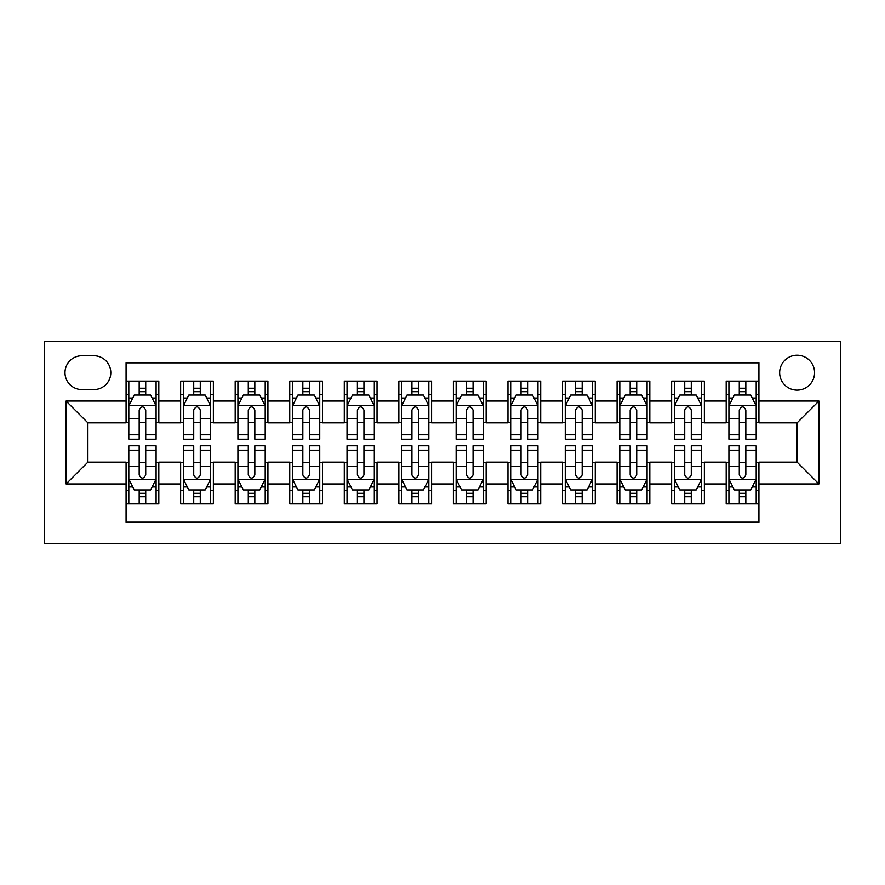 <?xml version="1.0" encoding="UTF-8"?>
<svg xmlns="http://www.w3.org/2000/svg" width="885" height="885" viewBox="0 0 885 885"><rect width="100%" height="100%" fill="white"/><g stroke="black" fill="none" stroke-linecap="round" stroke-linejoin="round"><path stroke-width="1.33" d="M797.108 355.217A17.457 17.457 0 0 0 779.652 372.673A17.457 17.457 0 0 0 797.108 390.13A17.457 17.457 0 0 0 814.565 372.673A17.457 17.457 0 0 0 797.108 355.217M44.25 543.423L840.75 543.423L840.75 341.577L44.25 341.577L44.25 543.423M758.921 381.125L726.187 381.125L726.187 401.038L704.36 401.038L704.36 422.864L726.187 422.864L726.187 401.038M704.36 401.038L704.36 381.125L671.626 381.125L671.626 401.038L649.811 401.038L649.811 422.864L671.626 422.864L671.626 401.038M649.811 401.038L649.811 381.125L617.077 381.125L617.077 401.038L595.251 401.038L595.251 422.864L617.077 422.864L617.077 401.038M595.251 401.038L595.251 381.125L562.517 381.125L562.517 401.038L540.702 401.038L540.702 422.864L562.517 422.864L562.517 401.038M540.702 401.038L540.702 381.125L507.968 381.125L507.968 401.038L486.142 401.038L486.142 422.864L507.968 422.864L507.968 401.038M486.142 401.038L486.142 381.125L453.408 381.125L453.408 401.038L431.592 401.038L431.592 422.864L453.408 422.864L453.408 401.038M431.592 401.038L431.592 381.125L398.858 381.125L398.858 401.038L377.032 401.038L377.032 422.864L398.858 422.864L398.858 401.038M377.032 401.038L377.032 381.125L344.298 381.125L344.298 401.038L322.483 401.038L322.483 422.864L344.298 422.864L344.298 401.038M322.483 401.038L322.483 381.125L289.749 381.125L289.749 401.038L267.923 401.038L267.923 422.864L289.749 422.864L289.749 401.038M267.923 401.038L267.923 381.125L235.189 381.125L235.189 401.038L213.373 401.038L213.373 422.864L235.189 422.864L235.189 401.038M213.373 401.038L213.373 381.125L180.64 381.125L180.64 422.864L158.813 422.864L158.813 381.125L126.079 381.125M126.079 503.875L158.813 503.875L158.813 462.136L180.64 462.136L180.64 503.875L213.373 503.875L213.373 462.136L235.189 462.136L235.189 483.962L213.373 483.962M235.189 483.962L235.189 503.875L267.923 503.875L267.923 462.136L289.749 462.136L289.749 483.962L267.923 483.962M289.749 483.962L289.749 503.875L322.483 503.875L322.483 462.136L344.298 462.136L344.298 483.962L322.483 483.962M344.298 483.962L344.298 503.875L377.032 503.875L377.032 462.136L398.858 462.136L398.858 483.962L377.032 483.962M398.858 483.962L398.858 503.875L431.592 503.875L431.592 462.136L453.408 462.136L453.408 483.962L431.592 483.962M453.408 483.962L453.408 503.875L486.142 503.875L486.142 462.136L507.968 462.136L507.968 483.962L486.142 483.962M507.968 483.962L507.968 503.875L540.702 503.875L540.702 462.136L562.517 462.136L562.517 483.962L540.702 483.962M562.517 483.962L562.517 503.875L595.251 503.875L595.251 462.136L617.077 462.136L617.077 483.962L595.251 483.962M617.077 483.962L617.077 503.875L649.811 503.875L649.811 462.136L671.626 462.136L671.626 483.962L649.811 483.962M671.626 483.962L671.626 503.875L704.36 503.875L704.36 462.136L726.187 462.136L726.187 483.962L704.36 483.962M81.896 389.577L93.898 389.577A16.915 16.915 0 0 0 110.802 372.673A16.915 16.915 0 0 0 93.898 355.759L81.896 355.759A16.915 16.915 0 0 0 64.981 372.673A16.915 16.915 0 0 0 81.896 389.577M758.921 401.038L758.921 362.85L126.079 362.85L126.079 422.864L87.892 422.864L87.892 462.136L126.079 462.136L126.079 522.15L758.921 522.15L758.921 462.136L797.108 462.136L797.108 422.864L758.921 422.864L758.921 401.038L818.924 401.038L818.924 483.962L758.921 483.962M126.079 483.962L66.076 483.962L66.076 401.038L126.079 401.038M726.187 483.962L726.187 503.875L758.921 503.875M126.079 394.765L128.812 394.765M139.177 394.765L145.726 394.765M156.092 394.765L158.813 394.765M126.079 422.311L128.812 422.311M139.177 422.311L145.726 422.311M156.092 422.311L158.813 422.311M126.079 462.689L128.812 462.689M139.177 462.689L145.726 462.689M156.092 462.689L158.813 462.689M126.079 490.235L128.812 490.235M139.177 490.235L145.726 490.235M156.092 490.235L158.813 490.235M180.64 422.311L183.361 422.311M193.726 422.311L200.275 422.311M210.641 422.311L213.373 422.311M180.64 394.765L183.361 394.765M193.726 394.765L200.275 394.765M210.641 394.765L213.373 394.765M180.64 462.689L183.361 462.689M193.726 462.689L200.275 462.689M210.641 462.689L213.373 462.689M180.64 490.235L183.361 490.235M193.726 490.235L200.275 490.235M210.641 490.235L213.373 490.235M235.189 462.689L237.921 462.689M248.287 462.689L254.836 462.689M265.201 462.689L267.923 462.689M235.189 490.235L237.921 490.235M248.287 490.235L254.836 490.235M265.201 490.235L267.923 490.235M235.189 394.765L237.921 394.765M248.287 394.765L254.836 394.765M265.201 394.765L267.923 394.765M235.189 422.311L237.921 422.311M248.287 422.311L254.836 422.311M265.201 422.311L267.923 422.311M289.749 462.689L292.47 462.689M302.836 462.689L309.385 462.689M319.75 462.689L322.483 462.689M289.749 490.235L292.47 490.235M302.836 490.235L309.385 490.235M319.75 490.235L322.483 490.235M289.749 394.765L292.47 394.765M302.836 394.765L309.385 394.765M319.75 394.765L322.483 394.765M289.749 422.311L292.47 422.311M302.836 422.311L309.385 422.311M319.75 422.311L322.483 422.311M344.298 462.689L347.031 462.689M357.396 462.689L363.945 462.689M374.311 462.689L377.032 462.689M344.298 490.235L347.031 490.235M357.396 490.235L363.945 490.235M374.311 490.235L377.032 490.235M344.298 394.765L347.031 394.765M357.396 394.765L363.945 394.765M374.311 394.765L377.032 394.765M344.298 422.311L347.031 422.311M357.396 422.311L363.945 422.311M374.311 422.311L377.032 422.311M398.858 462.689L401.58 462.689M411.945 462.689L418.494 462.689M428.86 462.689L431.592 462.689M398.858 490.235L401.58 490.235M411.945 490.235L418.494 490.235M428.86 490.235L431.592 490.235M398.858 394.765L401.58 394.765M411.945 394.765L418.494 394.765M428.86 394.765L431.592 394.765M398.858 422.311L401.58 422.311M411.945 422.311L418.494 422.311M428.86 422.311L431.592 422.311M453.408 462.689L456.14 462.689M466.506 462.689L473.055 462.689M483.42 462.689L486.142 462.689M453.408 490.235L456.14 490.235M466.506 490.235L473.055 490.235M483.42 490.235L486.142 490.235M453.408 394.765L456.14 394.765M466.506 394.765L473.055 394.765M483.42 394.765L486.142 394.765M453.408 422.311L456.14 422.311M466.506 422.311L473.055 422.311M483.42 422.311L486.142 422.311M507.968 462.689L510.689 462.689M521.055 462.689L527.604 462.689M537.969 462.689L540.702 462.689M507.968 490.235L510.689 490.235M521.055 490.235L527.604 490.235M537.969 490.235L540.702 490.235M507.968 394.765L510.689 394.765M521.055 394.765L527.604 394.765M537.969 394.765L540.702 394.765M507.968 422.311L510.689 422.311M521.055 422.311L527.604 422.311M537.969 422.311L540.702 422.311M562.517 462.689L565.249 462.689M575.615 462.689L582.164 462.689M592.53 462.689L595.251 462.689M562.517 490.235L565.249 490.235M575.615 490.235L582.164 490.235M592.53 490.235L595.251 490.235M562.517 394.765L565.249 394.765M575.615 394.765L582.164 394.765M592.53 394.765L595.251 394.765M562.517 422.311L565.249 422.311M575.615 422.311L582.164 422.311M592.53 422.311L595.251 422.311M617.077 462.689L619.799 462.689M630.164 462.689L636.713 462.689M647.079 462.689L649.811 462.689M617.077 490.235L619.799 490.235M630.164 490.235L636.713 490.235M647.079 490.235L649.811 490.235M617.077 394.765L619.799 394.765M630.164 394.765L636.713 394.765M647.079 394.765L649.811 394.765M617.077 422.311L619.799 422.311M630.164 422.311L636.713 422.311M647.079 422.311L649.811 422.311M671.626 462.689L674.359 462.689M684.725 462.689L691.274 462.689M701.639 462.689L704.36 462.689M671.626 490.235L674.359 490.235M684.725 490.235L691.274 490.235M701.639 490.235L704.36 490.235M671.626 394.765L674.359 394.765M684.725 394.765L691.274 394.765M701.639 394.765L704.36 394.765M671.626 422.311L674.359 422.311M684.725 422.311L691.274 422.311M701.639 422.311L704.36 422.311M726.187 462.689L728.908 462.689M739.274 462.689L745.823 462.689M756.188 462.689L758.921 462.689M726.187 490.235L728.908 490.235M739.274 490.235L745.823 490.235M756.188 490.235L758.921 490.235M726.187 394.765L728.908 394.765M739.274 394.765L745.823 394.765M756.188 394.765L758.921 394.765M726.187 422.311L728.908 422.311M739.274 422.311L745.823 422.311M756.188 422.311L758.921 422.311M87.892 422.864L66.076 401.038M87.892 462.136L66.076 483.962M818.924 401.038L797.108 422.864M818.924 483.962L797.108 462.136M145.726 388.216L139.177 388.216M156.092 434.778L145.726 434.778L145.726 439.226L156.092 439.226L156.092 405.949L150.627 395.042L134.266 395.042L128.812 405.949L128.812 439.226L139.177 439.226L139.177 434.778L128.812 434.778M128.812 405.949L128.812 381.125M156.092 405.949L156.092 381.125M139.177 395.042L139.177 381.125M145.726 381.125L145.726 395.042M145.726 434.778L145.726 410.043C143.547 405.839 141.357 405.839 139.177 410.043L139.177 434.778M139.177 496.784L145.726 496.784M128.812 450.222L139.177 450.222L139.177 445.774L128.812 445.774L128.812 479.05L134.266 489.958L150.627 489.958L156.092 479.05L156.092 445.774L145.726 445.774L145.726 450.222L156.092 450.222M156.092 479.05L156.092 503.875M128.812 479.05L128.812 503.875M145.726 489.958L145.726 503.875M139.177 503.875L139.177 489.958M139.177 450.222L139.177 474.957C141.357 479.161 143.536 479.161 145.726 474.957L145.726 450.222M200.275 388.216L193.726 388.216M210.641 434.778L200.275 434.778L200.275 439.226L210.641 439.226L210.641 405.949L205.187 395.042L188.815 395.042L183.361 405.949L183.361 439.226L193.726 439.226L193.726 434.778L183.361 434.778M183.361 405.949L183.361 381.125M210.641 405.949L210.641 381.125M193.726 395.042L193.726 381.125M200.275 381.125L200.275 395.042M200.275 434.778L200.275 410.043C198.096 405.839 195.917 405.839 193.726 410.043L193.726 434.778M254.836 388.216L248.287 388.216M265.201 434.778L254.836 434.778L254.836 439.226L265.201 439.226L265.201 405.949L259.736 395.042L243.375 395.042L237.921 405.949L237.921 439.226L248.287 439.226L248.287 434.778L237.921 434.778M237.921 405.949L237.921 381.125M265.201 405.949L265.201 381.125M248.287 395.042L248.287 381.125M254.836 381.125L254.836 395.042M254.836 434.778L254.836 410.043C252.656 405.839 250.466 405.839 248.287 410.043L248.287 434.778M309.385 388.216L302.836 388.216M319.75 434.778L309.385 434.778L309.385 439.226L319.75 439.226L319.75 405.949L314.297 395.042L297.935 395.042L292.47 405.949L292.47 439.226L302.836 439.226L302.836 434.778L292.47 434.778M292.47 405.949L292.47 381.125M319.75 405.949L319.75 381.125M302.836 395.042L302.836 381.125M309.385 381.125L309.385 395.042M309.385 434.778L309.385 410.043C307.206 405.839 305.026 405.839 302.836 410.043L302.836 434.778M363.945 388.216L357.396 388.216M374.311 434.778L363.945 434.778L363.945 439.226L374.311 439.226L374.311 405.949L368.846 395.042L352.484 395.042L347.031 405.949L347.031 439.226L357.396 439.226L357.396 434.778L347.031 434.778M347.031 405.949L347.031 381.125M374.311 405.949L374.311 381.125M357.396 395.042L357.396 381.125M363.945 381.125L363.945 395.042M363.945 434.778L363.945 410.043C361.766 405.839 359.576 405.839 357.396 410.043L357.396 434.778M193.726 496.784L200.275 496.784M183.361 450.222L193.726 450.222L193.726 445.774L183.361 445.774L183.361 479.05L188.815 489.958L205.187 489.958L210.641 479.05L210.641 445.774L200.275 445.774L200.275 450.222L210.641 450.222M210.641 479.05L210.641 503.875M183.361 479.05L183.361 503.875M200.275 489.958L200.275 503.875M193.726 503.875L193.726 489.958M193.726 450.222L193.726 474.957C195.906 479.161 198.096 479.161 200.275 474.957L200.275 450.222M248.287 496.784L254.836 496.784M237.921 450.222L248.287 450.222L248.287 445.774L237.921 445.774L237.921 479.05L243.375 489.958L259.736 489.958L265.201 479.05L265.201 445.774L254.836 445.774L254.836 450.222L265.201 450.222M265.201 479.05L265.201 503.875M237.921 479.05L237.921 503.875M254.836 489.958L254.836 503.875M248.287 503.875L248.287 489.958M248.287 450.222L248.287 474.957C250.466 479.161 252.645 479.161 254.836 474.957L254.836 450.222M302.836 496.784L309.385 496.784M292.47 450.222L302.836 450.222L302.836 445.774L292.47 445.774L292.47 479.05L297.935 489.958L314.297 489.958L319.75 479.05L319.75 445.774L309.385 445.774L309.385 450.222L319.75 450.222M319.75 479.05L319.75 503.875M292.47 479.05L292.47 503.875M309.385 489.958L309.385 503.875M302.836 503.875L302.836 489.958M302.836 450.222L302.836 474.957C305.015 479.161 307.206 479.161 309.385 474.957L309.385 450.222M357.396 496.784L363.945 496.784M347.031 450.222L357.396 450.222L357.396 445.774L347.031 445.774L347.031 479.05L352.484 489.958L368.846 489.958L374.311 479.05L374.311 445.774L363.945 445.774L363.945 450.222L374.311 450.222M374.311 479.05L374.311 503.875M347.031 479.05L347.031 503.875M363.945 489.958L363.945 503.875M357.396 503.875L357.396 489.958M357.396 450.222L357.396 474.957C359.576 479.161 361.755 479.161 363.945 474.957L363.945 450.222M418.494 388.216L411.945 388.216M428.86 434.778L418.494 434.778L418.494 439.226L428.86 439.226L428.86 405.949L423.406 395.042L407.045 395.042L401.58 405.949L401.58 439.226L411.945 439.226L411.945 434.778L401.58 434.778M401.58 405.949L401.58 381.125M428.86 405.949L428.86 381.125M411.945 395.042L411.945 381.125M418.494 381.125L418.494 395.042M418.494 434.778L418.494 410.043C416.315 405.839 414.136 405.839 411.945 410.043L411.945 434.778M411.945 496.784L418.494 496.784M401.58 450.222L411.945 450.222L411.945 445.774L401.58 445.774L401.58 479.05L407.045 489.958L423.406 489.958L428.86 479.05L428.86 445.774L418.494 445.774L418.494 450.222L428.86 450.222M428.86 479.05L428.86 503.875M401.58 479.05L401.58 503.875M418.494 489.958L418.494 503.875M411.945 503.875L411.945 489.958M411.945 450.222L411.945 474.957C414.125 479.161 416.315 479.161 418.494 474.957L418.494 450.222M473.055 388.216L466.506 388.216M483.42 434.778L473.055 434.778L473.055 439.226L483.42 439.226L483.42 405.949L477.955 395.042L461.594 395.042L456.14 405.949L456.14 439.226L466.506 439.226L466.506 434.778L456.14 434.778M456.14 405.949L456.14 381.125M483.42 405.949L483.42 381.125M466.506 395.042L466.506 381.125M473.055 381.125L473.055 395.042M473.055 434.778L473.055 410.043C470.875 405.839 468.685 405.839 466.506 410.043L466.506 434.778M466.506 496.784L473.055 496.784M456.14 450.222L466.506 450.222L466.506 445.774L456.14 445.774L456.14 479.05L461.594 489.958L477.955 489.958L483.42 479.05L483.42 445.774L473.055 445.774L473.055 450.222L483.42 450.222M483.42 479.05L483.42 503.875M456.14 479.05L456.14 503.875M473.055 489.958L473.055 503.875M466.506 503.875L466.506 489.958M466.506 450.222L466.506 474.957C468.685 479.161 470.864 479.161 473.055 474.957L473.055 450.222M527.604 388.216L521.055 388.216M537.969 434.778L527.604 434.778L527.604 439.226L537.969 439.226L537.969 405.949L532.516 395.042L516.154 395.042L510.689 405.949L510.689 439.226L521.055 439.226L521.055 434.778L510.689 434.778M510.689 405.949L510.689 381.125M537.969 405.949L537.969 381.125M521.055 395.042L521.055 381.125M527.604 381.125L527.604 395.042M527.604 434.778L527.604 410.043C525.424 405.839 523.245 405.839 521.055 410.043L521.055 434.778M521.055 496.784L527.604 496.784M510.689 450.222L521.055 450.222L521.055 445.774L510.689 445.774L510.689 479.05L516.154 489.958L532.516 489.958L537.969 479.05L537.969 445.774L527.604 445.774L527.604 450.222L537.969 450.222M537.969 479.05L537.969 503.875M510.689 479.05L510.689 503.875M527.604 489.958L527.604 503.875M521.055 503.875L521.055 489.958M521.055 450.222L521.055 474.957C523.234 479.161 525.424 479.161 527.604 474.957L527.604 450.222M582.164 388.216L575.615 388.216M592.53 434.778L582.164 434.778L582.164 439.226L592.53 439.226L592.53 405.949L587.065 395.042L570.703 395.042L565.249 405.949L565.249 439.226L575.615 439.226L575.615 434.778L565.249 434.778M565.249 405.949L565.249 381.125M592.53 405.949L592.53 381.125M575.615 395.042L575.615 381.125M582.164 381.125L582.164 395.042M582.164 434.778L582.164 410.043C579.985 405.839 577.794 405.839 575.615 410.043L575.615 434.778M575.615 496.784L582.164 496.784M565.249 450.222L575.615 450.222L575.615 445.774L565.249 445.774L565.249 479.05L570.703 489.958L587.065 489.958L592.53 479.05L592.53 445.774L582.164 445.774L582.164 450.222L592.53 450.222M592.53 479.05L592.53 503.875M565.249 479.05L565.249 503.875M582.164 489.958L582.164 503.875M575.615 503.875L575.615 489.958M575.615 450.222L575.615 474.957C577.794 479.161 579.974 479.161 582.164 474.957L582.164 450.222M636.713 388.216L630.164 388.216M647.079 434.778L636.713 434.778L636.713 439.226L647.079 439.226L647.079 405.949L641.625 395.042L625.264 395.042L619.799 405.949L619.799 439.226L630.164 439.226L630.164 434.778L619.799 434.778M619.799 405.949L619.799 381.125M647.079 405.949L647.079 381.125M630.164 395.042L630.164 381.125M636.713 381.125L636.713 395.042M636.713 434.778L636.713 410.043C634.534 405.839 632.355 405.839 630.164 410.043L630.164 434.778M630.164 496.784L636.713 496.784M619.799 450.222L630.164 450.222L630.164 445.774L619.799 445.774L619.799 479.05L625.264 489.958L641.625 489.958L647.079 479.05L647.079 445.774L636.713 445.774L636.713 450.222L647.079 450.222M647.079 479.05L647.079 503.875M619.799 479.05L619.799 503.875M636.713 489.958L636.713 503.875M630.164 503.875L630.164 489.958M630.164 450.222L630.164 474.957C632.344 479.161 634.534 479.161 636.713 474.957L636.713 450.222M691.274 388.216L684.725 388.216M701.639 434.778L691.274 434.778L691.274 439.226L701.639 439.226L701.639 405.949L696.185 395.042L679.813 395.042L674.359 405.949L674.359 439.226L684.725 439.226L684.725 434.778L674.359 434.778M674.359 405.949L674.359 381.125M701.639 405.949L701.639 381.125M684.725 395.042L684.725 381.125M691.274 381.125L691.274 395.042M691.274 434.778L691.274 410.043C689.094 405.839 686.904 405.839 684.725 410.043L684.725 434.778M684.725 496.784L691.274 496.784M674.359 450.222L684.725 450.222L684.725 445.774L674.359 445.774L674.359 479.05L679.813 489.958L696.185 489.958L701.639 479.05L701.639 445.774L691.274 445.774L691.274 450.222L701.639 450.222M701.639 479.05L701.639 503.875M674.359 479.05L674.359 503.875M691.274 489.958L691.274 503.875M684.725 503.875L684.725 489.958M684.725 450.222L684.725 474.957C686.904 479.161 689.083 479.161 691.274 474.957L691.274 450.222M745.823 388.216L739.274 388.216M756.188 434.778L745.823 434.778L745.823 439.226L756.188 439.226L756.188 405.949L750.734 395.042L734.373 395.042L728.908 405.949L728.908 439.226L739.274 439.226L739.274 434.778L728.908 434.778M728.908 405.949L728.908 381.125M756.188 405.949L756.188 381.125M739.274 395.042L739.274 381.125M745.823 381.125L745.823 395.042M745.823 434.778L745.823 410.043C743.643 405.839 741.464 405.839 739.274 410.043L739.274 434.778M739.274 496.784L745.823 496.784M728.908 450.222L739.274 450.222L739.274 445.774L728.908 445.774L728.908 479.05L734.373 489.958L750.734 489.958L756.188 479.05L756.188 445.774L745.823 445.774L745.823 450.222L756.188 450.222M756.188 479.05L756.188 503.875M728.908 479.05L728.908 503.875M745.823 489.958L745.823 503.875M739.274 503.875L739.274 489.958M739.274 450.222L739.274 474.957C741.453 479.161 743.643 479.161 745.823 474.957L745.823 450.222M180.64 483.962L158.813 483.962M180.64 401.038L158.813 401.038M155.948 405.673L128.945 405.673M128.812 398.04L132.761 398.04M152.132 398.04L156.092 398.04M139.177 418.594L128.812 418.594M156.092 418.594L145.726 418.594M145.726 391.69L139.177 391.69M128.945 479.327L155.948 479.327M156.092 486.96L152.132 486.96M132.761 486.96L128.812 486.96M145.726 466.406L156.092 466.406M128.812 466.406L139.177 466.406M139.177 493.31L145.726 493.31M210.508 405.673L183.505 405.673M183.361 398.04L187.321 398.04M206.692 398.04L210.641 398.04M193.726 418.594L183.361 418.594M210.641 418.594L200.275 418.594M200.275 391.69L193.726 391.69M265.058 405.673L238.054 405.673M237.921 398.04L241.87 398.04M261.241 398.04L265.201 398.04M248.287 418.594L237.921 418.594M265.201 418.594L254.836 418.594M254.836 391.69L248.287 391.69M319.618 405.673L292.614 405.673M292.47 398.04L296.431 398.04M315.801 398.04L319.75 398.04M302.836 418.594L292.47 418.594M319.75 418.594L309.385 418.594M309.385 391.69L302.836 391.69M374.167 405.673L347.163 405.673M347.031 398.04L350.98 398.04M370.35 398.04L374.311 398.04M357.396 418.594L347.031 418.594M374.311 418.594L363.945 418.594M363.945 391.69L357.396 391.69M183.505 479.327L210.508 479.327M210.641 486.96L206.692 486.96M187.321 486.96L183.361 486.96M200.275 466.406L210.641 466.406M183.361 466.406L193.726 466.406M193.726 493.31L200.275 493.31M238.054 479.327L265.058 479.327M265.201 486.96L261.241 486.96M241.87 486.96L237.921 486.96M254.836 466.406L265.201 466.406M237.921 466.406L248.287 466.406M248.287 493.31L254.836 493.31M292.614 479.327L319.618 479.327M319.75 486.96L315.801 486.96M296.431 486.96L292.47 486.96M309.385 466.406L319.75 466.406M292.47 466.406L302.836 466.406M302.836 493.31L309.385 493.31M347.163 479.327L374.167 479.327M374.311 486.96L370.35 486.96M350.98 486.96L347.031 486.96M363.945 466.406L374.311 466.406M347.031 466.406L357.396 466.406M357.396 493.31L363.945 493.31M428.727 405.673L401.724 405.673M401.58 398.04L405.54 398.04M424.911 398.04L428.86 398.04M411.945 418.594L401.58 418.594M428.86 418.594L418.494 418.594M418.494 391.69L411.945 391.69M401.724 479.327L428.727 479.327M428.86 486.96L424.911 486.96M405.54 486.96L401.58 486.96M418.494 466.406L428.86 466.406M401.58 466.406L411.945 466.406M411.945 493.31L418.494 493.31M483.276 405.673L456.273 405.673M456.14 398.04L460.089 398.04M479.46 398.04L483.42 398.04M466.506 418.594L456.14 418.594M483.42 418.594L473.055 418.594M473.055 391.69L466.506 391.69M456.273 479.327L483.276 479.327M483.42 486.96L479.46 486.96M460.089 486.96L456.14 486.96M473.055 466.406L483.42 466.406M456.14 466.406L466.506 466.406M466.506 493.31L473.055 493.31M537.837 405.673L510.833 405.673M510.689 398.04L514.65 398.04M534.02 398.04L537.969 398.04M521.055 418.594L510.689 418.594M537.969 418.594L527.604 418.594M527.604 391.69L521.055 391.69M510.833 479.327L537.837 479.327M537.969 486.96L534.02 486.96M514.65 486.96L510.689 486.96M527.604 466.406L537.969 466.406M510.689 466.406L521.055 466.406M521.055 493.31L527.604 493.31M592.386 405.673L565.382 405.673M565.249 398.04L569.199 398.04M588.569 398.04L592.53 398.04M575.615 418.594L565.249 418.594M592.53 418.594L582.164 418.594M582.164 391.69L575.615 391.69M565.382 479.327L592.386 479.327M592.53 486.96L588.569 486.96M569.199 486.96L565.249 486.96M582.164 466.406L592.53 466.406M565.249 466.406L575.615 466.406M575.615 493.31L582.164 493.31M646.946 405.673L619.942 405.673M619.799 398.04L623.759 398.04M643.13 398.04L647.079 398.04M630.164 418.594L619.799 418.594M647.079 418.594L636.713 418.594M636.713 391.69L630.164 391.69M619.942 479.327L646.946 479.327M647.079 486.96L643.13 486.96M623.759 486.96L619.799 486.96M636.713 466.406L647.079 466.406M619.799 466.406L630.164 466.406M630.164 493.31L636.713 493.31M701.495 405.673L674.492 405.673M674.359 398.04L678.308 398.04M697.679 398.04L701.639 398.04M684.725 418.594L674.359 418.594M701.639 418.594L691.274 418.594M691.274 391.69L684.725 391.69M674.492 479.327L701.495 479.327M701.639 486.96L697.679 486.96M678.308 486.96L674.359 486.96M691.274 466.406L701.639 466.406M674.359 466.406L684.725 466.406M684.725 493.31L691.274 493.31M756.056 405.673L729.052 405.673M728.908 398.04L732.869 398.04M752.239 398.04L756.188 398.04M739.274 418.594L728.908 418.594M756.188 418.594L745.823 418.594M745.823 391.69L739.274 391.69M729.052 479.327L756.056 479.327M756.188 486.96L752.239 486.96M732.869 486.96L728.908 486.96M745.823 466.406L756.188 466.406M728.908 466.406L739.274 466.406M739.274 493.31L745.823 493.31"/></g></svg>
